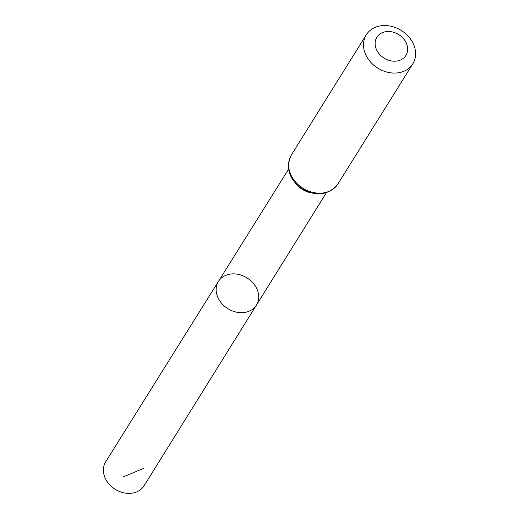 <?xml version="1.0" encoding="UTF-8"?>
<svg xmlns="http://www.w3.org/2000/svg" width="519" height="519" viewBox="0 0 519 519"><rect width="100%" height="100%" fill="white"/><g stroke="black" fill="none" stroke-linecap="round" stroke-linejoin="round"><path stroke-width="0.78" d="M256.444 305.114A22.395 18.113 -148.1 0 1 227.847 308.649A22.395 18.113 -148.1 0 1 218.441 281.415A22.395 18.113 -148.1 0 1 237.339 274.201A22.395 18.113 -148.1 0 1 256.341 287.773A22.395 18.113 -148.1 0 1 256.444 305.114A22.395 18.113 -148.1 0 1 227.847 308.649A22.395 18.113 -148.1 0 1 218.441 281.415L105.701 461.793A22.622 18.301 -148.1 0 0 105.785 479.335A22.622 18.301 -148.1 0 0 124.995 493.05A22.622 18.301 -148.1 0 0 144.087 485.732L326.347 192.737M405.871 42.136A17.133 13.864 -148.1 0 1 390.645 60.788A17.133 13.864 -148.1 0 1 377.696 36.122A17.133 13.864 -148.1 0 1 405.871 42.136M412.709 42.571A27.416 22.181 -148.1 0 1 412.819 63.818A27.416 22.181 -148.1 0 1 377.819 68.132A27.416 22.181 -148.1 0 1 366.291 34.805A27.416 22.181 -148.1 0 1 389.432 25.95A27.416 22.181 -148.1 0 1 412.709 42.571M143.977 468.216L122.808 477.097M310.407 192.731A22.246 17.996 -148.1 0 1 295.603 183.499M337.927 183.927A27.416 22.181 -148.1 0 1 302.927 188.241A27.416 22.181 -148.1 0 1 291.399 154.915C285.489 167.332 288.707 178.445 301.039 188.254C316.013 196.954 328.306 195.514 337.927 183.927L412.819 63.818M288.583 169.188L218.441 281.415M366.291 34.805L291.399 154.915"/></g></svg>
